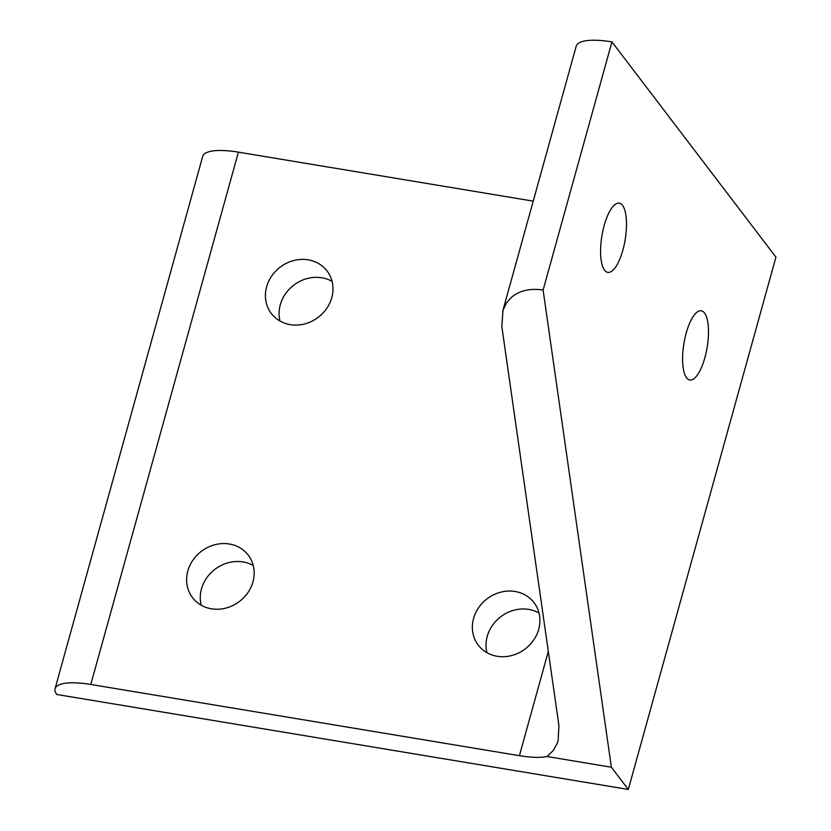 <?xml version="1.0" encoding="UTF-8"?>
<svg xmlns="http://www.w3.org/2000/svg" width="831" height="831" viewBox="0 0 831 831"><rect width="100%" height="100%" fill="white"/><g stroke="black" fill="none" stroke-linecap="round" stroke-linejoin="round"><path stroke-width="1.25" d="M547.068 756.522A51.252 14.553 15.5 0 1 519.396 755.691L90.787 684.464A51.252 14.553 -164.5 0 0 61.12 684.121A51.252 14.553 -164.5 0 0 55.064 688.702A51.252 14.553 -164.5 0 0 56.83 694.487L628.309 789.45L611.367 767.21L547.068 756.522L553.456 750.289L557.383 742.956L558.12 740.629L558.92 725.588L501.831 326.49L502.984 310.275L506.619 302.754L511.294 297.446C519.479 290.549 530.085 288.087 543.11 290.061L611.938 41.893A51.252 14.553 -164.5 0 0 582.261 41.55A51.252 14.553 -164.5 0 0 576.215 46.131L502.63 311.448M533.222 201.133L238.414 152.146A51.252 14.553 -164.5 0 0 208.747 151.803A51.252 14.553 -164.5 0 0 202.691 156.384L55.064 688.702M604.553 270.179A35.058 11.779 -80.6 0 1 602.922 230.592A35.058 11.779 -80.6 0 1 619.282 203.19A35.058 11.779 -80.6 0 1 622.523 205.382A35.058 11.779 -80.6 0 1 624.143 244.968A35.058 11.779 -80.6 0 1 607.793 272.371A35.058 11.779 -80.6 0 1 604.553 270.179M686.551 377.793A35.058 11.779 -80.6 0 1 684.931 338.217A35.058 11.779 -80.6 0 1 701.281 310.815A35.058 11.779 -80.6 0 1 704.522 313.007A35.058 11.779 -80.6 0 1 706.142 352.583A35.058 11.779 -80.6 0 1 689.792 379.985A35.058 11.779 -80.6 0 1 686.551 377.793M253.268 565.527A35.058 31.485 -37.3 0 0 243.047 561.943A35.058 31.485 -37.3 0 0 201.185 605.207M229.377 544.004A35.058 31.485 142.7 0 1 248.282 555.15A35.058 31.485 142.7 0 1 247.898 592.617A35.058 31.485 142.7 0 1 211.406 608.791A35.058 31.485 142.7 0 1 192.512 597.645A35.058 31.485 142.7 0 1 192.896 560.177A35.058 31.485 142.7 0 1 229.377 544.004M539.007 613.008A35.058 31.485 -37.3 0 0 528.786 609.424A35.058 31.485 -37.3 0 0 486.924 652.688M515.116 591.485A35.058 31.485 142.7 0 1 534.021 602.631A35.058 31.485 142.7 0 1 533.637 640.099A35.058 31.485 142.7 0 1 497.146 656.272A35.058 31.485 142.7 0 1 478.251 645.126A35.058 31.485 142.7 0 1 478.635 607.669A35.058 31.485 142.7 0 1 515.116 591.485M332.068 281.366A35.058 31.485 -37.3 0 0 321.846 277.783A35.058 31.485 -37.3 0 0 279.995 321.046M308.176 259.843A35.058 31.485 142.7 0 1 327.082 270.989A35.058 31.485 142.7 0 1 326.697 308.457A35.058 31.485 142.7 0 1 290.216 324.63A35.058 31.485 142.7 0 1 271.311 313.484A35.058 31.485 142.7 0 1 271.695 276.027A35.058 31.485 142.7 0 1 308.176 259.843M543.11 290.061L611.367 767.21M628.309 789.45L775.936 257.132L611.938 41.893M90.787 684.464L238.414 152.146M519.396 755.691L548.315 651.421"/></g></svg>
